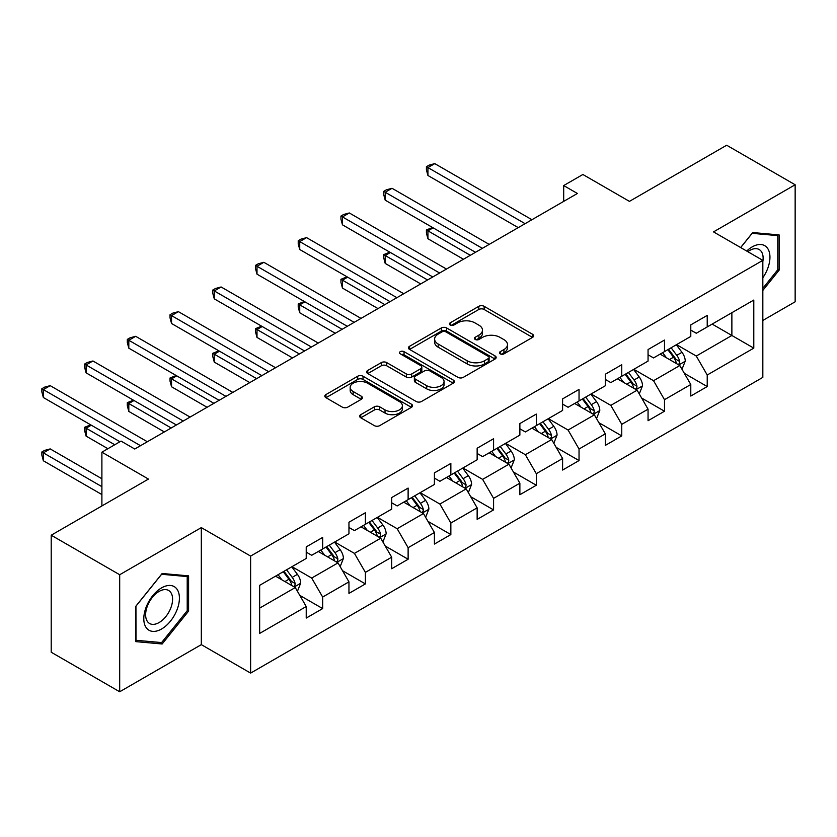 <?xml version="1.0" encoding="UTF-8"?>
<svg xmlns="http://www.w3.org/2000/svg" width="837" height="837" viewBox="0 0 837 837"><rect width="100%" height="100%" fill="white"/><g stroke="black" fill="none" stroke-linecap="round" stroke-linejoin="round"><path stroke-width="1.26" d="M500.233 353.863A2.657 1.538 0 0 0 503.989 353.863L532.562 337.374A3.798 2.197 0 0 0 533.671 335.825A3.798 2.197 0 0 0 532.562 334.266L484.163 306.332A3.798 2.197 0 0 0 478.785 306.332L450.222 322.82A2.657 1.538 0 0 0 449.438 323.909A2.657 1.538 0 0 0 450.222 324.997A2.657 1.538 0 0 0 453.989 324.997L457.682 322.862A12.168 7.02 0 0 1 474.893 322.862L478.921 325.185A12.168 7.02 0 0 1 482.489 330.155A12.168 7.02 0 0 1 478.921 335.124L475.228 337.259A2.657 1.538 0 0 0 474.443 338.347A2.657 1.538 0 0 0 475.228 339.435A2.657 1.538 0 0 0 478.994 339.435L482.687 337.301A12.168 7.02 0 0 1 499.888 337.301L503.926 339.623A12.168 7.02 0 0 1 507.494 344.593A12.168 7.02 0 0 1 503.926 349.563L500.233 351.697A2.657 1.538 0 0 0 499.448 352.775A2.657 1.538 0 0 0 500.233 353.863L500.233 351.697M360.757 414.671A3.798 2.197 0 0 0 359.648 416.23A3.798 2.197 0 0 0 360.757 417.778L374.338 425.614A3.798 2.197 0 0 0 379.716 425.614L411.438 407.305A3.798 2.197 0 0 0 412.547 405.746A3.798 2.197 0 0 0 411.438 404.198L363.049 376.252A3.798 2.197 0 0 0 357.671 376.252L325.938 394.572A3.798 2.197 0 0 0 324.829 396.131A3.798 2.197 0 0 0 325.938 397.68L342.343 407.148A3.798 2.197 0 0 0 347.721 407.148L361.291 399.312A3.798 2.197 0 0 0 362.411 397.753A3.798 2.197 0 0 0 361.291 396.204L353.162 391.507A10.17 5.869 0 0 1 350.18 387.353A10.17 5.869 0 0 1 356.468 381.934A10.17 5.869 0 0 1 367.548 383.2L399.406 401.593A10.17 5.869 0 0 1 402.388 405.746A10.17 5.869 0 0 1 396.11 411.176A10.17 5.869 0 0 1 385.02 409.9L379.716 406.834A3.798 2.197 0 0 0 374.338 406.834L360.757 414.671L360.757 417.778M762.831 320.456L795.15 301.791L795.15 184.768L726.673 145.23L629.434 201.372L582.876 174.494L563.699 185.563L577.394 193.473L134.757 449.019L121.062 441.109L101.894 452.179L101.894 505.946M119.691 574.737L119.691 691.77L201.319 644.636L201.319 527.613L119.691 574.737L51.214 535.209L148.452 479.067L101.894 452.179M201.319 527.613L250.619 556.082L762.831 260.359L762.831 377.382L250.619 673.105L250.619 556.082M795.15 184.768L713.522 231.891L762.831 260.359M457.954 377.341A3.798 2.197 0 0 0 463.332 377.341L495.054 359.031A3.798 2.197 0 0 0 496.163 357.472A3.798 2.197 0 0 0 495.054 355.924L446.655 327.978A3.798 2.197 0 0 0 441.277 327.978L409.555 346.298A3.798 2.197 0 0 0 408.446 347.847A3.798 2.197 0 0 0 409.555 349.406L457.954 377.341M401.341 354.438A2.657 1.538 0 0 1 404.041 354.815L404.041 351.655L453.246 380.061A3.798 2.197 0 0 1 454.355 381.609A3.798 2.197 0 0 1 453.246 383.168L421.524 401.478A3.798 2.197 0 0 1 416.146 401.478L367.746 373.543L367.746 370.435A3.798 2.197 0 0 0 366.637 371.984A3.798 2.197 0 0 0 367.746 373.543M367.746 370.435L381.327 362.599A3.798 2.197 0 0 1 386.704 362.599L406.332 373.93A3.798 2.197 0 0 0 411.71 373.93L420.718 368.73A3.798 2.197 0 0 0 421.827 367.181A3.798 2.197 0 0 0 420.718 365.623L400.285 353.831A2.657 1.538 0 0 1 399.5 352.743A2.657 1.538 0 0 1 401.143 351.32A2.657 1.538 0 0 1 404.041 351.655M119.691 691.77L51.214 652.232L51.214 535.209M299.792 595.379L322.663 608.583L322.663 597.043L348.956 581.861L348.956 593.402L365.392 583.912L365.392 572.372L391.685 557.191L391.685 568.731L408.121 559.242L408.121 547.701L434.413 532.52L434.413 544.06L450.85 534.571L450.85 523.031L477.142 507.85L477.142 519.39L493.579 509.9L493.579 498.36L519.871 483.179L519.871 494.719L536.308 485.24L536.308 473.69L562.6 458.509L562.6 470.049L579.037 460.57L579.037 449.019L605.329 433.838L605.329 445.389L621.765 435.899L621.765 424.349L648.058 409.167L648.058 420.718L664.494 411.229L664.494 399.678L690.787 384.497L690.787 396.047L707.223 386.558L707.223 375.007L753.792 348.129L753.792 300.054L731.873 312.703L731.873 335.48L753.792 348.129M322.663 608.583L306.227 618.072L306.227 606.532L259.658 633.41L259.658 585.335L306.227 558.457L306.227 546.906L322.663 537.417L322.663 548.967L348.956 533.786L348.956 522.236L365.392 512.746L365.392 524.297L391.685 509.116L391.685 497.565L408.121 488.076L408.121 499.626L434.413 484.445L434.413 472.895L450.85 463.416L450.85 474.956L477.142 459.775L477.142 448.234L493.579 438.745L493.579 450.285L519.871 435.104L519.871 423.564L536.308 414.074L536.308 425.614L562.6 410.433L562.6 398.893L579.037 389.404L579.037 400.944L605.329 385.763L605.329 374.223L621.765 364.733L621.765 376.273L648.058 361.092L648.058 349.552L664.494 340.063L664.494 351.603L690.787 336.422L690.787 324.882L707.223 315.392L707.223 326.932L753.792 300.054M318.28 551.499L338.002 562.882L311.699 578.064L291.977 566.68M306.227 552.127L311.699 555.287L322.663 548.967M311.699 578.064L322.663 597.043M338.002 562.882L348.956 581.861M361.009 526.829L380.73 538.212L354.438 553.393L334.716 542.01M348.956 527.456L354.438 530.616L365.392 524.297M354.438 553.393L365.392 572.372M380.73 538.212L391.685 557.191M403.737 502.158L423.459 513.541L397.167 528.722L377.445 517.339M391.685 502.786L397.167 505.946L408.121 499.626M397.167 528.722L408.121 547.701M423.459 513.541L434.413 532.52M446.466 477.488L466.188 488.871L439.896 504.052L420.174 492.669M434.413 478.115L439.896 481.285L450.85 474.956M439.896 504.052L450.85 523.031M466.188 488.871L477.142 507.85M489.195 452.817L508.917 464.2L482.625 479.381L462.903 467.998M477.142 453.445L482.625 456.615L493.579 450.285M482.625 479.381L493.579 498.36M508.917 464.2L519.871 483.179M531.924 428.146L551.646 439.53L525.354 454.711L505.632 443.328M519.871 428.774L525.354 431.944L536.308 425.614M525.354 454.711L536.308 473.69M551.646 439.53L562.6 458.509M574.653 403.476L594.375 414.859L568.082 430.04L548.361 418.657M562.6 404.114L568.082 407.274L579.037 400.944M568.082 430.04L579.037 449.019M594.375 414.859L605.329 433.838M617.382 378.805L637.103 390.188L610.811 405.37L591.089 393.986M605.329 379.443L610.811 382.603L621.765 376.273M610.811 405.37L621.765 424.349M637.103 390.188L648.058 409.167M660.111 354.135L679.832 365.528L653.54 380.709L633.818 369.316M648.058 354.773L653.54 357.933L664.494 351.603M653.54 380.709L664.494 399.678M679.832 365.528L690.787 384.497M712.151 324.086L731.873 335.48L696.269 356.039L676.547 344.645M690.787 330.102L696.269 333.262L707.223 326.932M696.269 356.039L707.223 375.007M201.319 644.636L250.619 673.105M563.699 185.563L563.699 201.372M259.658 608.112L295.273 587.553L275.551 576.159M295.273 587.553L306.227 606.532M684.352 373.354L707.223 386.558M641.623 398.025L664.494 411.229M598.894 422.695L621.765 435.899M556.166 447.366L579.037 460.57M513.437 472.026L536.308 485.24M470.708 496.697L493.579 509.9M427.979 521.367L450.85 534.571M385.25 546.038L408.121 559.242M342.521 570.708L365.392 583.912M762.831 290.429L779.121 270.152L779.121 234.915L752.693 232.55L740.64 247.553M135.72 641.623L162.148 643.988L188.587 611.104L188.587 575.856L162.148 573.502L135.72 606.375L135.72 641.623M777.761 269.368L779.121 270.152M187.216 610.309L188.587 611.104M159.354 642.377L162.148 643.988M501.29 354.239L503.926 352.722A12.168 7.02 0 0 0 507.494 347.753L507.494 344.593M482.489 330.155L482.489 333.314A12.168 7.02 0 0 1 478.921 338.284L476.284 339.801M532.51 337.405L484.163 309.491A3.798 2.197 0 0 0 478.785 309.491L451.289 325.373M495.002 359.052L446.655 331.149A3.798 2.197 0 0 0 441.277 331.149L409.607 349.437M488.327 358.56A2.657 1.538 0 0 0 489.111 357.472A2.657 1.538 0 0 0 488.327 356.384L445.849 331.86A2.657 1.538 0 0 0 442.093 331.86L438.19 334.109A12.168 7.02 0 0 0 434.623 339.079A12.168 7.02 0 0 0 438.19 344.049L467.224 360.81A12.168 7.02 0 0 0 484.435 360.81L488.327 358.56L488.327 361.72A2.657 1.538 0 0 0 489.111 360.642L489.111 357.472M434.623 339.079L434.623 342.239A12.168 7.02 0 0 0 438.19 347.209L438.19 344.049M488.327 361.72L484.435 363.98A12.168 7.02 0 0 1 467.224 363.98L438.19 347.209M367.799 373.574L381.327 365.759L381.327 362.599M421.827 367.181L421.827 370.341A3.798 2.197 0 0 1 420.718 371.89L411.71 377.089A3.798 2.197 0 0 1 406.332 377.089L386.704 365.759A3.798 2.197 0 0 0 381.327 365.759M404.041 354.815L453.194 383.189M426.692 385.69A10.17 5.869 0 0 0 437.782 386.956A10.17 5.869 0 0 0 444.06 381.536A10.17 5.869 0 0 0 441.078 377.382L429.852 370.906A3.798 2.197 0 0 0 424.474 370.906L415.476 376.106A3.798 2.197 0 0 0 414.357 377.654A3.798 2.197 0 0 0 415.476 379.203L426.692 385.69L426.692 388.849A10.17 5.869 0 0 0 437.782 390.126A10.17 5.869 0 0 0 444.06 384.696L444.06 381.536M414.357 377.654L414.357 380.814A3.798 2.197 0 0 0 415.476 382.373L415.476 379.203M426.692 388.849L415.476 382.373M402.388 405.746L402.388 408.916A10.17 5.869 0 0 1 396.11 414.336A10.17 5.869 0 0 1 385.02 413.07L379.716 410.004A3.798 2.197 0 0 0 374.338 410.004L360.81 417.809M350.18 387.353L350.18 390.523A10.17 5.869 0 0 0 353.162 394.666L353.162 391.507M361.249 399.333L353.162 394.666M411.385 407.326L363.049 379.423A3.798 2.197 0 0 0 357.671 379.423L325.991 397.711M681.998 369.274L685.252 361.061A10.264 5.922 -120 0 0 681.977 352.325L676.327 344.771M666.472 357.807L662.632 352.68M433.127 227.831L427.927 230.834L427.927 238.744L463.447 259.25M678.242 364.608L679.487 363.289L679.717 361.5A10.264 5.922 -120 0 0 676.777 355.327L671.128 347.784M668.554 349.27L674.821 357.64A5.231 3.024 60 0 1 675.773 359.23L679.717 361.5M667.832 349.678L673.492 357.221A10.264 5.922 60 0 1 676.432 363.394M427.927 238.744L426.42 233.125L426.42 229.966L470.3 255.295M426.42 229.966L432.53 227.486M525.081 223.667L427.927 167.578L434.769 163.623L531.924 219.723M518.229 227.622L427.927 175.488L427.927 167.578L426.42 166.709L429.151 165.13L434.769 163.623M427.927 175.488L426.42 169.869L426.42 166.709M762.831 277.758A25.183 14.532 120 0 0 767.56 268.855A25.183 14.532 120 0 0 766.001 246.57A25.183 14.532 120 0 0 746.698 251.048M776.056 234.642L777.761 235.615L777.761 269.765L762.831 288.336M740.693 247.585L752.149 233.335L777.761 235.615M762.831 261.699A19.063 11.007 120 0 0 759.18 249.531A19.063 11.007 120 0 0 747.807 251.686M161.604 628.985A25.183 14.532 120 0 0 179.411 598.141A25.183 14.532 120 0 0 161.604 587.867A25.183 14.532 120 0 0 143.797 618.7A25.183 14.532 120 0 0 161.604 628.985M159.103 622.55A19.063 11.007 120 0 0 171.564 605.747A19.063 11.007 120 0 0 168.635 590.472A19.063 11.007 120 0 0 159.103 591.414A19.063 11.007 120 0 0 146.653 608.217A19.063 11.007 120 0 0 149.572 623.492A19.063 11.007 120 0 0 159.103 622.55M135.992 606.134L161.604 574.276L187.216 576.567L187.216 610.717L161.604 642.575L135.992 640.284L135.939 606.103M185.511 575.584L187.216 576.567M639.269 393.945L642.523 385.731A10.264 5.922 -120 0 0 639.248 376.995L633.599 369.441M623.743 382.478L619.903 377.351M390.398 252.502L385.198 255.505L385.198 263.414L420.718 283.921M635.513 389.278L636.758 387.96L636.988 386.171A10.264 5.922 -120 0 0 634.048 379.998L628.399 372.455M625.825 373.93L632.092 382.31A5.231 3.024 60 0 1 633.044 383.901L636.988 386.171M625.103 374.348L630.763 381.892A10.264 5.922 60 0 1 633.703 388.065M385.198 263.414L383.691 257.796L383.691 254.636L427.561 279.966M383.691 254.636L389.791 252.157M596.54 418.615L599.794 410.402A10.264 5.922 -120 0 0 596.519 401.666L590.87 394.112M581.014 407.148L577.174 402.022M347.669 277.173L342.459 280.175L342.459 288.085L377.989 308.591M592.784 413.949L594.029 412.631L594.26 410.841A10.264 5.922 -120 0 0 591.32 404.669L585.67 397.115M583.096 398.6L589.363 406.981A5.231 3.024 60 0 1 590.315 408.561L594.26 410.841M582.374 399.019L588.034 406.562A10.264 5.922 60 0 1 590.974 412.735M342.459 288.085L340.952 282.467L340.952 279.307L384.832 304.637M340.952 279.307L347.062 276.827M482.353 248.338L385.198 192.248L392.04 188.294L489.195 244.394M475.5 252.293L385.198 200.158L385.198 192.248L383.691 191.38L386.422 189.8L392.04 188.294M385.198 200.158L383.691 194.54L383.691 191.38M439.613 273.008L342.459 216.919L349.311 212.964L446.466 269.054M432.771 276.963L342.459 224.829L342.459 216.919L340.952 216.051L343.693 214.471L349.311 212.964M342.459 224.829L340.952 219.21L340.952 216.051M553.812 443.286L557.065 435.073A10.264 5.922 -120 0 0 553.791 426.336L548.141 418.782M538.285 431.819L534.445 426.692M304.94 301.843L299.73 304.846L299.73 312.756L335.26 333.262M550.055 438.619L551.301 437.301L551.531 435.512A10.264 5.922 -120 0 0 548.591 429.339L542.931 421.785M540.367 423.271L546.634 431.651A5.231 3.024 60 0 1 547.586 433.231L551.531 435.512M539.645 423.689L545.306 431.233A10.264 5.922 60 0 1 548.235 437.406M299.73 312.756L298.223 307.137L298.223 303.977L342.103 329.307M298.223 303.977L304.333 301.498M511.083 467.946L514.337 459.743A10.264 5.922 -120 0 0 511.062 450.997L505.412 443.453M495.556 456.489L491.717 451.363M262.211 326.514L257.001 329.516L257.001 337.426L292.531 357.933M507.327 463.29L508.572 461.972L508.802 460.183A10.264 5.922 -120 0 0 505.862 454.01L500.202 446.456M497.638 447.941L503.905 456.311A5.231 3.024 60 0 1 504.857 457.902L508.802 460.183M496.916 448.36L502.577 455.903A10.264 5.922 60 0 1 505.506 462.076M257.001 337.426L255.494 331.808L255.494 328.648L299.374 353.978M255.494 328.648L261.604 326.158M468.354 492.616L471.608 484.414A10.264 5.922 -120 0 0 468.333 475.667L462.683 468.124M452.827 481.16L448.988 476.033M219.482 351.184L214.272 354.187L214.272 362.097L249.803 382.603M464.598 487.95L465.843 486.642L466.063 484.853A10.264 5.922 -120 0 0 463.133 478.68L457.473 471.126M454.909 472.612L461.177 480.982A5.231 3.024 60 0 1 462.129 482.572L466.063 484.853M454.188 473.031L459.848 480.574A10.264 5.922 60 0 1 462.777 486.747M214.272 362.097L212.765 356.478L212.765 353.319L256.645 378.648M212.765 353.319L218.875 350.829M396.884 297.679L299.73 241.59L306.583 237.635L403.737 293.724M390.042 301.634L299.73 249.499L299.73 241.59L298.223 240.721L300.964 239.141L306.583 237.635M299.73 249.499L298.223 243.881L298.223 240.721M354.156 322.35L257.001 266.26L263.854 262.305L361.009 318.395M347.313 326.304L257.001 274.17L257.001 266.26L255.494 265.392L258.235 263.812L263.854 262.305M257.001 274.17L255.494 268.551L255.494 265.392M311.427 347.02L214.272 290.931L221.125 286.976L318.28 343.065M304.584 350.975L214.272 298.84L214.272 290.931L212.765 290.062L215.507 288.483L221.125 286.976M214.272 298.84L212.765 293.222L212.765 290.062M425.625 517.287L428.879 509.084A10.264 5.922 -120 0 0 425.604 500.338L419.954 492.794M410.099 505.83L406.259 500.704M176.753 375.855L171.543 378.858L171.543 386.767L207.074 407.274M421.869 512.621L423.114 511.313L423.334 509.524A10.264 5.922 -120 0 0 420.404 503.34L414.744 495.797M412.17 497.283L418.448 505.653A5.231 3.024 60 0 1 419.4 507.243L423.334 509.524M411.459 497.701L417.108 505.245A10.264 5.922 60 0 1 420.048 511.417M171.543 386.767L170.037 381.149L170.037 377.989L213.916 403.319M170.037 377.989L176.147 375.499M268.698 371.691L171.543 315.601L178.396 311.646L275.551 367.736M261.855 375.646L171.543 323.5L171.543 315.601L170.037 314.733L172.778 313.143L178.396 311.646M171.543 323.5L170.037 317.893L170.037 314.733M382.896 541.957L386.15 533.755A10.264 5.922 -120 0 0 382.875 525.008L377.225 517.465M367.37 530.501L363.53 525.374M134.025 400.515L128.814 403.528L128.814 411.427L164.345 431.944M379.14 537.291L380.385 535.983L380.605 534.184A10.264 5.922 -120 0 0 377.675 528.011L372.015 520.468M369.441 521.953L375.719 530.323A5.231 3.024 60 0 1 376.671 531.913L380.605 534.184M368.73 522.361L374.38 529.915A10.264 5.922 60 0 1 377.32 536.088M128.814 411.427L127.308 405.819L127.308 402.66L171.187 427.989M127.308 402.66L133.418 400.17M225.969 396.361L128.814 340.272L135.667 336.317L232.822 392.407M219.127 400.316L128.814 348.171L128.814 340.272L127.308 339.403L130.049 337.813L135.667 336.317M128.814 348.171L127.308 342.563L127.308 339.403M340.167 566.628L343.421 558.425A10.264 5.922 -120 0 0 340.146 549.679L334.497 542.135M324.641 555.172L320.801 550.045M91.296 425.186L86.085 428.199L86.085 436.098L107.91 448.705M336.411 561.962L337.656 560.654L337.876 558.854A10.264 5.922 -120 0 0 334.936 552.682L329.286 545.138M326.712 546.624L332.99 554.994A5.231 3.024 60 0 1 333.942 556.584L337.876 558.854M326.001 547.032L331.651 554.586A10.264 5.922 60 0 1 334.591 560.759M86.085 436.098L84.579 430.49L84.579 427.32L114.763 444.75M84.579 427.32L90.689 424.84M183.24 421.032L86.085 364.942L92.938 360.988L190.093 417.077M176.398 424.987L86.085 372.842L86.085 364.942L84.579 364.064L87.32 362.484L92.938 360.988M86.085 372.842L84.579 367.234L84.579 364.064M297.428 591.299L300.692 583.086A10.264 5.922 -120 0 0 297.417 574.349L291.757 566.806M281.912 579.832L278.062 574.705M101.894 478.754L50.199 448.914L43.357 452.859L43.357 460.768L101.894 494.562M293.682 586.632L294.927 585.314L295.147 583.525A10.264 5.922 -120 0 0 292.207 577.352L286.557 569.809M283.984 571.294L290.261 579.664A5.231 3.024 60 0 1 291.213 581.255L295.147 583.525M283.272 571.702L288.922 579.256A10.264 5.922 60 0 1 291.862 585.429M43.357 460.768L41.85 455.161L41.85 451.99L101.894 486.663M41.85 451.99L44.591 450.411L50.199 448.914M140.511 445.702L43.357 389.603L50.199 385.658L147.354 441.748M119.963 441.748L43.357 397.512L43.357 389.603L41.85 388.734L44.591 387.154L50.199 385.658M43.357 397.512L41.85 391.904L41.85 388.734M503.926 352.722L503.926 349.563M475.228 339.435L475.228 337.259M478.921 338.284L478.921 335.124M450.222 324.997L450.222 322.82M478.785 309.491L478.785 306.332M484.163 309.491L484.163 306.332M532.562 337.374L532.562 334.266M409.555 349.406L409.555 346.298M441.277 331.149L441.277 327.978M446.655 331.149L446.655 327.978M495.054 359.031L495.054 355.924M467.224 363.98L467.224 360.81M484.435 363.98L484.435 360.81M386.704 365.759L386.704 362.599M406.332 377.089L406.332 373.93M411.71 377.089L411.71 373.93M420.718 371.89L420.718 368.73M453.246 383.168L453.246 380.061M374.338 410.004L374.338 406.834M379.716 410.004L379.716 406.834M385.02 413.07L385.02 409.9M361.291 399.312L361.291 396.204M325.938 397.68L325.938 394.572M357.671 379.423L357.671 376.252M363.049 379.423L363.049 376.252M411.438 407.305L411.438 404.198M678.817 364.942L685.189 361.26M676.777 355.327L681.977 352.325M669.474 359.544L673.492 357.221M636.089 389.613L642.46 385.93M634.048 379.998L639.248 376.995M626.746 384.214L630.763 381.892M593.36 414.273L599.731 410.601M591.32 404.669L596.519 401.666M584.017 408.885L588.034 406.562M550.631 438.944L557.003 435.271M548.591 429.339L553.791 426.336M541.288 433.556L545.306 431.233M507.902 463.614L514.274 459.942M505.862 454.01L511.062 450.997M498.559 458.226L502.577 455.903M465.173 488.285L471.545 484.613M463.133 478.68L468.333 475.667M455.83 482.886L459.848 480.574M422.444 512.955L428.816 509.283M420.404 503.34L425.604 500.338M413.101 507.557L417.108 505.245M379.716 537.626L386.087 533.954M377.675 528.011L382.875 525.008M370.372 532.227L374.38 529.915M336.987 562.297L343.358 558.624M334.936 552.682L340.146 549.679M327.644 556.898L331.651 554.586M294.258 586.967L300.619 583.284M292.207 577.352L297.417 574.349M284.915 581.569L288.922 579.256"/></g></svg>
